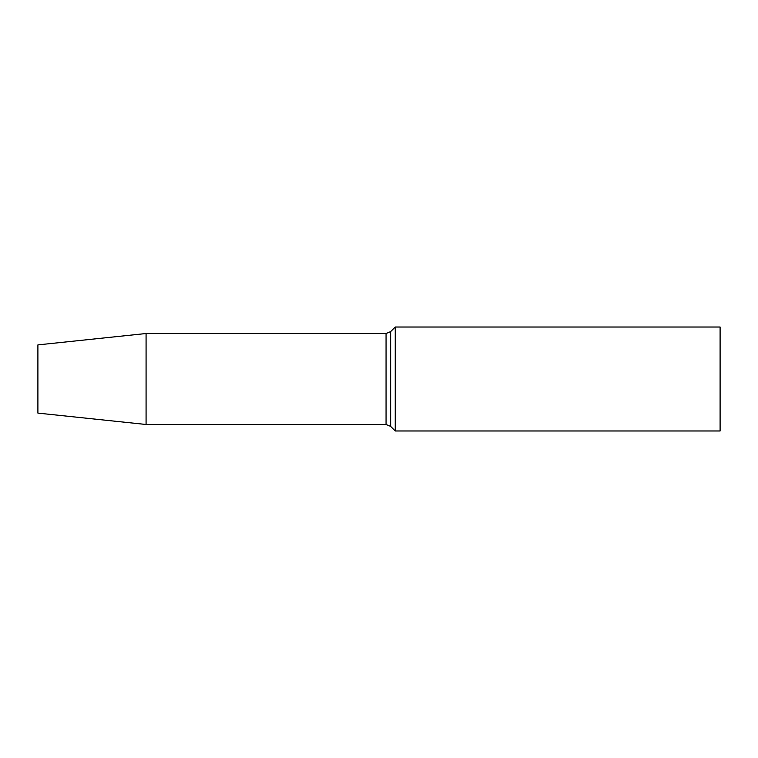 <?xml version="1.0" encoding="UTF-8"?>
<svg xmlns="http://www.w3.org/2000/svg" width="758" height="758" viewBox="0 0 758 758"><rect width="100%" height="100%" fill="white"/><g stroke="black" fill="none" stroke-linecap="round" stroke-linejoin="round"><path stroke-width="1.14" d="M720.1 430.98L720.1 327.02L395.24 327.02L395.24 430.98L720.1 430.98M146.076 424.48L146.076 333.52L37.9 344.89L37.9 413.11L146.076 424.48L386.059 424.48L390.645 426.384L390.645 331.616L395.24 327.02M390.645 426.384L395.24 430.98M386.059 424.48L386.059 333.52L390.645 331.616M146.076 333.52L386.059 333.52"/></g></svg>
